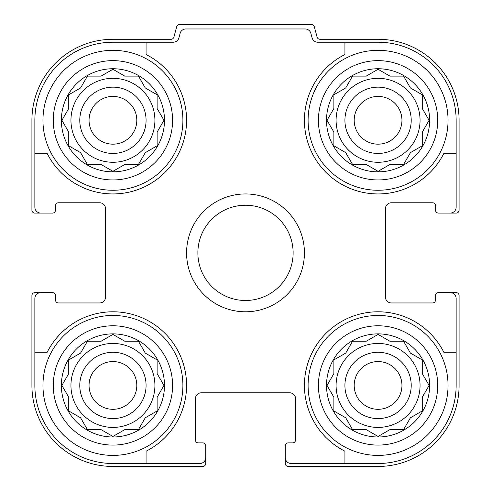 <?xml version="1.0" encoding="UTF-8"?>
<svg xmlns="http://www.w3.org/2000/svg" width="491" height="491" viewBox="0 0 491 491"><rect width="100%" height="100%" fill="white"/><g stroke="black" fill="none" stroke-linecap="round" stroke-linejoin="round"><path stroke-width="0.74" d="M70.95 120.295A41.981 41.981 0 0 0 112.93 162.275A41.981 41.981 0 0 0 154.911 120.295A41.981 41.981 0 0 0 112.93 78.314A41.981 41.981 0 0 0 70.95 120.295M336.09 120.295A41.981 41.981 0 0 0 378.07 162.275A41.981 41.981 0 0 0 420.05 120.295A41.981 41.981 0 0 0 378.07 78.314A41.981 41.981 0 0 0 336.09 120.295M336.09 385.435A41.981 41.981 0 0 0 378.07 427.416A41.981 41.981 0 0 0 420.05 385.435A41.981 41.981 0 0 0 378.07 343.454A41.981 41.981 0 0 0 336.09 385.435M70.95 385.435A41.981 41.981 0 0 0 112.93 427.416A41.981 41.981 0 0 0 154.911 385.435A41.981 41.981 0 0 0 112.93 343.454A41.981 41.981 0 0 0 70.95 385.435M112.93 42.226L146.072 42.226L146.072 54.526A73.65 73.65 0 0 1 165.007 172.372A73.65 73.65 0 0 1 47.161 153.438L34.861 153.438L34.861 120.295A78.069 78.069 0 0 1 112.93 42.226M34.861 385.435L34.861 352.293L47.161 352.293A73.65 73.65 0 0 1 165.007 333.358A73.65 73.65 0 0 1 146.072 451.204L146.072 463.504L112.93 463.504A78.069 78.069 0 0 1 34.861 385.435M456.139 120.295L456.139 153.438L443.839 153.438A73.65 73.65 0 0 1 325.993 172.372A73.65 73.65 0 0 1 344.928 54.526L344.928 42.226L378.07 42.226A78.069 78.069 0 0 1 456.139 120.295M378.07 463.504L344.928 463.504L344.928 451.204A73.65 73.65 0 0 1 325.993 333.358A73.65 73.65 0 0 1 443.839 352.293L456.139 352.293L456.139 385.435A78.069 78.069 0 0 1 378.07 463.504M456.139 352.293L456.139 298.528A5.892 5.892 0 0 0 450.247 292.636L438.463 292.636A2.946 2.946 0 0 0 435.517 295.582L435.517 300.001A2.946 2.946 0 0 1 432.571 302.947L391.327 302.947A5.892 5.892 0 0 1 385.435 297.055L385.435 208.675A5.892 5.892 0 0 1 391.327 202.783L432.571 202.783A2.946 2.946 0 0 1 435.517 205.729L435.517 210.148A2.946 2.946 0 0 0 438.463 213.094L450.247 213.094A5.892 5.892 0 0 0 456.139 207.202L456.139 153.438M344.928 42.226L317.781 42.226A5.892 5.892 0 0 1 312.086 37.856L310.877 33.339A5.892 5.892 0 0 0 305.187 28.969L185.813 28.969A5.892 5.892 0 0 0 180.123 33.339L178.914 37.856A5.892 5.892 0 0 1 173.219 42.226L146.072 42.226M34.861 153.438L34.861 207.202A5.892 5.892 0 0 0 40.753 213.094L52.537 213.094A2.946 2.946 0 0 0 55.483 210.148L55.483 205.729A2.946 2.946 0 0 1 58.429 202.783L99.673 202.783A5.892 5.892 0 0 1 105.565 208.675L105.565 297.055A5.892 5.892 0 0 1 99.673 302.947L58.429 302.947A2.946 2.946 0 0 1 55.483 300.001L55.483 295.582A2.946 2.946 0 0 0 52.537 292.636L40.753 292.636A5.892 5.892 0 0 0 34.861 298.528L34.861 352.293M146.072 463.504L199.837 463.504A5.892 5.892 0 0 0 205.729 457.612L205.729 445.828A2.946 2.946 0 0 0 202.783 442.882L198.364 442.882A2.946 2.946 0 0 1 195.418 439.936L195.418 398.692A5.892 5.892 0 0 1 201.31 392.8L289.69 392.8A5.892 5.892 0 0 1 295.582 398.692L295.582 439.936A2.946 2.946 0 0 1 292.636 442.882L288.217 442.882A2.946 2.946 0 0 0 285.271 445.828L285.271 457.612A5.892 5.892 0 0 0 291.163 463.504L344.928 463.504M450.247 213.094L456.139 213.094A2.946 2.946 0 0 0 459.085 210.148L459.085 120.295A81.015 81.015 0 0 0 378.07 39.28L319.936 39.28A2.946 2.946 0 0 1 317.094 37.095L314.314 26.735A2.946 2.946 0 0 0 311.472 24.55L179.528 24.55A2.946 2.946 0 0 0 176.686 26.735L173.906 37.095A2.946 2.946 0 0 1 171.064 39.28L112.93 39.28A81.015 81.015 0 0 0 31.915 120.295L31.915 210.148A2.946 2.946 0 0 0 34.861 213.094L40.753 213.094M40.753 292.636L34.861 292.636A2.946 2.946 0 0 0 31.915 295.582L31.915 385.435A81.015 81.015 0 0 0 112.93 466.45L202.783 466.45A2.946 2.946 0 0 0 205.729 463.504L205.729 457.612M285.271 457.612L285.271 463.504A2.946 2.946 0 0 0 288.217 466.45L378.07 466.45A81.015 81.015 0 0 0 459.085 385.435L459.085 295.582A2.946 2.946 0 0 0 456.139 292.636L450.247 292.636M105.565 208.675A5.892 5.892 0 0 0 99.673 202.783M99.673 302.947A5.892 5.892 0 0 0 105.565 297.055M201.31 392.8A5.892 5.892 0 0 0 195.418 398.692M295.582 398.692A5.892 5.892 0 0 0 289.69 392.8M385.435 297.055A5.892 5.892 0 0 0 391.327 302.947M391.327 202.783A5.892 5.892 0 0 0 385.435 208.675M429.625 385.435A51.555 51.555 0 0 1 352.293 430.085A51.555 51.555 0 0 1 352.293 340.785A51.555 51.555 0 0 1 429.625 385.435M448.038 385.435A69.968 69.968 0 0 1 343.086 446.031A69.968 69.968 0 0 1 343.086 324.839A69.968 69.968 0 0 1 448.038 385.435M389.909 429.625L403.584 429.625L410.421 417.786L422.26 410.949L422.26 397.274L429.097 385.435L422.26 373.596L422.26 359.921L410.421 353.084L403.584 341.245L389.909 341.245L378.07 334.408L366.231 341.245L352.556 341.245L345.719 353.084L333.88 359.921L333.88 373.596L327.043 385.435L333.88 397.274L333.88 410.949L345.719 417.786L352.556 429.625L366.231 429.625L378.07 436.462L389.909 429.625L403.584 429.625L404.793 427.532M411.213 385.435A33.142 33.142 0 0 1 361.499 414.14A33.142 33.142 0 0 1 361.499 356.73A33.142 33.142 0 0 1 411.213 385.435M401.945 385.435A23.875 23.875 0 0 1 366.133 406.112A23.875 23.875 0 0 1 366.133 364.758A23.875 23.875 0 0 1 401.945 385.435M429.625 120.295A51.555 51.555 0 0 1 352.293 164.945A51.555 51.555 0 0 1 352.293 75.645A51.555 51.555 0 0 1 429.625 120.295M448.038 120.295A69.968 69.968 0 0 1 343.086 180.891A69.968 69.968 0 0 1 343.086 59.699A69.968 69.968 0 0 1 448.038 120.295M389.909 164.485L403.584 164.485L410.421 152.646L422.26 145.809L422.26 132.134L429.097 120.295L422.26 108.456L422.26 94.781L410.421 87.944L403.584 76.105L389.909 76.105L378.07 69.268L366.231 76.105L352.556 76.105L345.719 87.944L333.88 94.781L333.88 108.456L327.043 120.295L333.88 132.134L333.88 145.809L345.719 152.646L352.556 164.485L366.231 164.485L378.07 171.322L389.909 164.485L403.584 164.485M411.213 120.295A33.142 33.142 0 0 1 361.499 149A33.142 33.142 0 0 1 361.499 91.59A33.142 33.142 0 0 1 411.213 120.295M401.945 120.295A23.875 23.875 0 0 1 366.133 140.972A23.875 23.875 0 0 1 366.133 99.618A23.875 23.875 0 0 1 401.945 120.295M164.485 385.435A51.555 51.555 0 0 1 87.153 430.085A51.555 51.555 0 0 1 87.153 340.785A51.555 51.555 0 0 1 164.485 385.435M182.898 385.435A69.968 69.968 0 0 1 77.946 446.031A69.968 69.968 0 0 1 77.946 324.839A69.968 69.968 0 0 1 182.898 385.435M164.485 120.295A51.555 51.555 0 0 1 87.153 164.945A51.555 51.555 0 0 1 87.153 75.645A51.555 51.555 0 0 1 164.485 120.295M182.898 120.295A69.968 69.968 0 0 1 77.946 180.891A69.968 69.968 0 0 1 77.946 59.699A69.968 69.968 0 0 1 182.898 120.295M124.769 429.625L138.444 429.625L145.281 417.786L157.12 410.949L157.12 397.274L163.957 385.435L157.12 373.596L157.12 359.921L145.281 353.084L138.444 341.245L124.769 341.245L112.93 334.408L101.091 341.245L87.416 341.245L80.579 353.084L68.74 359.921L68.74 373.596L61.903 385.435L68.74 397.274L68.74 410.949L80.579 417.786L87.416 429.625L101.091 429.625L112.93 436.462L124.769 429.625L138.444 429.625M146.072 385.435A33.142 33.142 0 0 1 96.359 414.14A33.142 33.142 0 0 1 96.359 356.73A33.142 33.142 0 0 1 146.072 385.435M136.805 385.435A23.875 23.875 0 0 1 100.993 406.112A23.875 23.875 0 0 1 100.993 364.758A23.875 23.875 0 0 1 136.805 385.435M124.769 164.485L138.444 164.485L145.281 152.646L157.12 145.809L157.12 132.134L163.957 120.295L157.12 108.456L157.12 94.781L145.281 87.944L138.444 76.105L124.769 76.105L112.93 69.268L101.091 76.105L87.416 76.105L80.579 87.944L68.74 94.781L68.74 108.456L61.903 120.295L68.74 132.134L68.74 145.809L80.579 152.646L87.416 164.485L101.091 164.485L112.93 171.322L124.769 164.485L138.444 164.485M146.072 120.295A33.142 33.142 0 0 1 96.359 149A33.142 33.142 0 0 1 96.359 91.59A33.142 33.142 0 0 1 146.072 120.295M136.805 120.295A23.875 23.875 0 0 1 100.993 140.972A23.875 23.875 0 0 1 100.993 99.618A23.875 23.875 0 0 1 136.805 120.295M162.748 387.528L163.957 385.435L162.748 383.342M157.12 373.596L157.12 359.921M146.324 353.692L145.281 353.084L144.673 352.041M115.023 335.617L112.93 334.408L110.837 335.617M101.091 341.245L87.416 341.245M80.579 353.084L79.536 353.692M63.112 383.342L61.903 385.435L63.112 387.528M68.74 397.274L68.74 410.949L70.833 412.158M110.837 435.253L112.93 436.462L115.023 435.253M144.673 418.829L145.281 417.786M427.888 387.528L429.097 385.435L427.888 383.342M422.26 373.596L422.26 359.921M411.464 353.692L410.421 353.084M380.163 335.617L378.07 334.408L375.977 335.617M366.231 341.245L352.556 341.245M346.327 352.041L345.719 353.084M328.252 383.342L327.043 385.435L328.252 387.528M333.88 397.274L333.88 410.949L335.973 412.158M345.719 417.786L346.327 418.829M375.977 435.253L378.07 436.462L380.163 435.253M427.888 122.388L429.097 120.295L427.888 118.202M422.26 108.456L422.26 94.781M380.163 70.477L378.07 69.268L375.977 70.477M366.231 76.105L352.556 76.105M346.327 86.901L345.719 87.944M328.252 118.202L327.043 120.295L328.252 122.388M333.88 132.134L333.88 145.809M344.676 152.038L345.719 152.646L346.327 153.689M375.977 170.113L378.07 171.322L380.163 170.113M410.421 152.646L411.464 152.038M162.748 122.388L163.957 120.295L162.748 118.202M157.12 108.456L157.12 94.781L155.027 93.572M145.281 87.944L144.673 86.901M115.023 70.477L112.93 69.268L110.837 70.477M101.091 76.105L87.416 76.105L86.207 78.198M63.112 118.202L61.903 120.295L63.112 122.388M68.74 132.134L68.74 145.809M79.536 152.038L80.579 152.646M110.837 170.113L112.93 171.322L115.023 170.113M144.673 153.689L145.281 152.646M197.879 252.865A47.621 47.621 0 0 1 269.314 211.621A47.621 47.621 0 0 1 269.314 294.109A47.621 47.621 0 0 1 197.879 252.865M186.58 252.865A58.92 58.92 0 0 1 274.96 201.838A58.92 58.92 0 0 1 274.96 303.892A58.92 58.92 0 0 1 186.58 252.865M437.727 385.435A59.657 59.657 0 0 1 348.242 437.1A59.657 59.657 0 0 1 348.242 333.77A59.657 59.657 0 0 1 437.727 385.435A59.657 59.657 0 0 1 348.242 437.1A59.657 59.657 0 0 1 348.242 333.77A59.657 59.657 0 0 1 437.727 385.435M437.727 120.295A59.657 59.657 0 0 1 348.242 171.96A59.657 59.657 0 0 1 348.242 68.63A59.657 59.657 0 0 1 437.727 120.295M172.587 385.435A59.657 59.657 0 0 1 83.102 437.1A59.657 59.657 0 0 1 83.102 333.77A59.657 59.657 0 0 1 172.587 385.435A59.657 59.657 0 0 1 83.102 437.1A59.657 59.657 0 0 1 83.102 333.77A59.657 59.657 0 0 1 172.587 385.435M172.587 120.295A59.657 59.657 0 0 1 83.102 171.96A59.657 59.657 0 0 1 83.102 68.63A59.657 59.657 0 0 1 172.587 120.295"/></g></svg>
